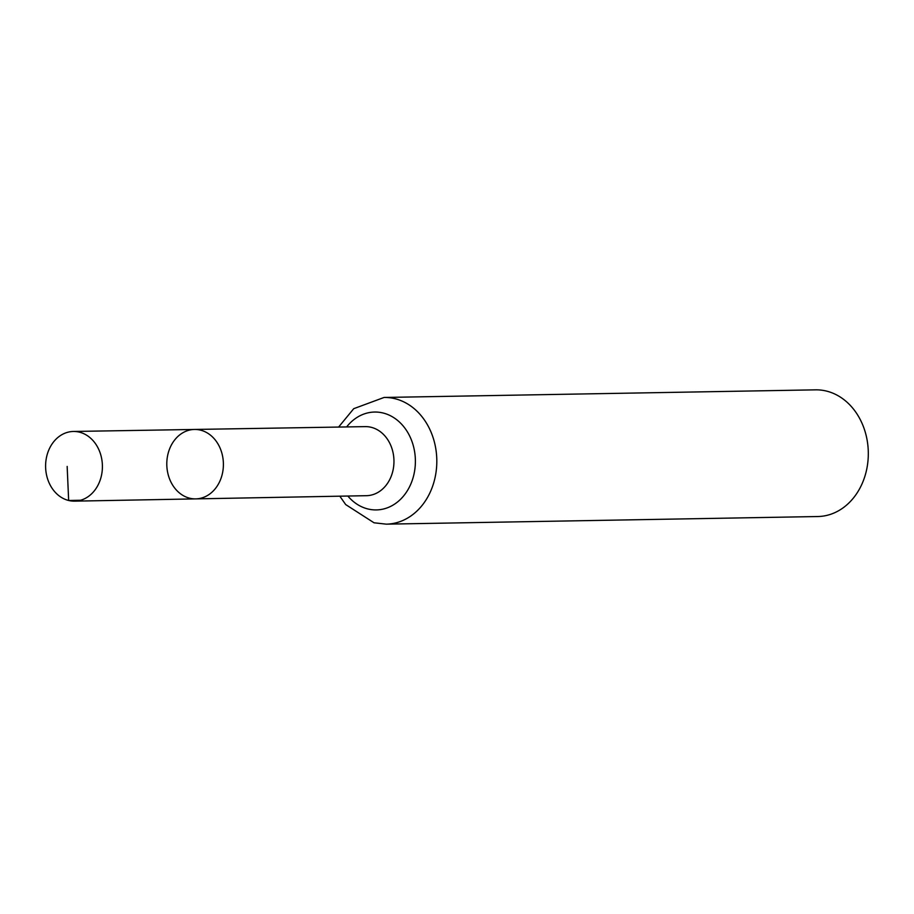 <?xml version="1.0" encoding="UTF-8"?>
<svg xmlns="http://www.w3.org/2000/svg" width="914" height="914" viewBox="0 0 914 914"><rect width="100%" height="100%" fill="white"/><g stroke="black" fill="none" stroke-linecap="round" stroke-linejoin="round"><path stroke-width="1.37" d="M189.758 498.221A34.721 28.3 -91 0 0 195.733 498.884A34.721 28.3 -91 0 0 223.393 463.672A34.721 28.3 -91 0 0 194.499 429.454A34.721 28.3 -91 0 0 166.896 460.999A34.721 28.3 -91 0 0 189.758 498.221M384.051 397.464A63.352 51.641 -91 0 1 436.801 459.902A63.352 51.641 -91 0 1 386.291 524.156L817.79 516.536A63.352 51.641 -91 0 0 868.3 452.27A63.352 51.641 -91 0 0 815.551 389.844L384.051 397.464L353.729 408.684L338.614 427.055M194.499 429.454L365.223 426.621A34.538 28.151 -91 0 1 393.957 460.656A34.538 28.151 -91 0 1 366.434 495.685L195.733 498.884A34.721 28.3 -91 0 0 223.393 463.672A34.721 28.3 -91 0 0 194.499 429.454L73.417 431.465A34.846 28.403 -91 0 0 45.7 463.124A34.846 28.403 -91 0 0 68.653 500.484A34.846 28.403 -91 0 0 74.64 501.146A34.846 28.403 -91 0 0 102.311 469.465A34.846 28.403 -91 0 0 79.358 432.139A34.846 28.403 -91 0 0 73.417 431.465M80.603 500.255L68.653 500.484L67.156 466.426M347.846 496.039A48.945 39.896 -91 0 0 367.976 508.984A48.945 39.896 -91 0 0 413.494 446.409A48.945 39.896 -91 0 0 346.635 426.929M386.291 524.156L374.02 522.785L345.675 504.562L339.837 496.188M195.733 498.884L74.64 501.146"/></g></svg>
